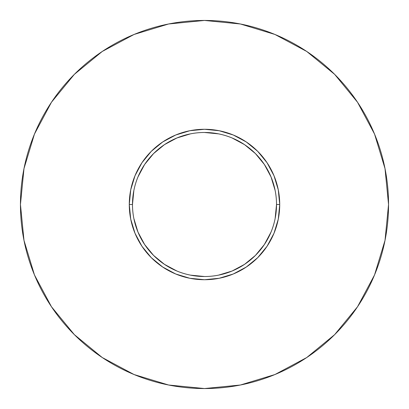 <?xml version="1.0" encoding="UTF-8"?>
<svg xmlns="http://www.w3.org/2000/svg" width="409" height="409" viewBox="0 0 409 409"><rect width="100%" height="100%" fill="white"/><g stroke="black" fill="none" stroke-linecap="round" stroke-linejoin="round"><path stroke-width="0.61" d="M279.72 204.5L276.52 204.5A72.02 72.02 0 0 1 204.5 276.52A72.02 72.02 0 0 1 132.48 204.5L129.28 204.5A75.22 75.22 0 0 0 204.5 279.72A75.22 75.22 0 0 0 279.72 204.5A75.22 75.22 0 0 1 204.5 279.72A75.22 75.22 0 0 1 129.28 204.5L130.727 219.173L135.006 233.283L141.959 246.29L151.31 257.69L162.71 267.041L175.717 273.994L189.827 278.273L204.5 279.72L219.173 278.273L233.283 273.994L246.29 267.041L257.69 257.69L267.041 246.29L273.994 233.283L278.273 219.173L279.72 204.5L278.273 189.827L273.994 175.717L267.041 162.71L257.69 151.31L246.29 141.959L233.283 135.006L219.173 130.727L204.5 129.28L189.827 130.727L175.717 135.006L162.71 141.959L151.31 151.31L141.959 162.71L135.006 175.717L130.727 189.827L129.28 204.5A75.22 75.22 0 0 1 204.5 129.28A75.22 75.22 0 0 1 279.72 204.5A75.22 75.22 0 0 0 204.5 129.28A75.22 75.22 0 0 0 129.28 204.5L132.48 204.5A72.02 72.02 0 0 1 204.5 132.48A72.02 72.02 0 0 1 276.52 204.5A72.02 72.02 0 0 1 204.5 276.52A72.02 72.02 0 0 1 132.48 204.5A72.02 72.02 0 0 1 204.5 132.48A72.02 72.02 0 0 1 276.52 204.5L279.72 204.5M325.242 343.412A184.05 184.05 0 0 0 388.55 204.5A184.05 184.05 0 0 1 204.5 388.55A184.05 184.05 0 0 1 20.45 204.5A184.05 184.05 0 0 0 140.798 377.175M158.257 382.645A184.05 184.05 0 0 0 158.564 382.727A184.05 184.05 0 0 0 160.389 383.187M195.916 388.351A184.05 184.05 0 0 0 202.864 388.545M209.157 388.489A184.05 184.05 0 0 0 221.658 387.747M221.729 387.742A184.05 184.05 0 0 0 222.046 387.712M222.082 387.706A184.05 184.05 0 0 0 234.132 386.147M306.755 357.532L334.644 334.644L306.755 357.532L274.935 374.542L240.405 385.012A184.05 184.05 0 0 0 245.512 383.923M279.245 372.686A184.05 184.05 0 0 0 283.979 370.503M302.967 359.997A184.05 184.05 0 0 0 308.764 356.167M168.401 384.976L169.392 385.171M167.838 384.864L168.513 384.997M357.532 102.245L334.644 74.356L306.755 51.468L334.644 74.356L357.532 102.245L374.542 134.065L385.012 168.595L388.55 204.5L385.012 240.405L374.542 274.935L357.532 306.755L334.644 334.644L357.532 306.755M102.245 51.468L74.356 74.356L102.245 51.468L134.065 34.458L168.595 23.988L204.5 20.45L240.405 23.988L274.935 34.458L306.755 51.468M51.468 306.755L74.356 334.644L51.468 306.755L34.458 274.935L23.988 240.405L20.45 204.5A184.05 184.05 0 0 1 204.5 20.45A184.05 184.05 0 0 1 388.55 204.5M20.45 204.5L23.988 168.595L34.458 134.065L51.468 102.245L74.356 74.356M240.405 385.012L204.5 388.55L168.595 385.012L134.065 374.542L102.245 357.532L74.356 334.644M168.595 385.012L169.336 385.16M170.267 385.339L168.426 384.981M167.705 384.833L172.624 385.769M273.176 375.257L275.032 374.501M294.761 364.9L296.218 364.071M310.641 354.864L312.885 353.253M316.162 350.81L315.682 351.178M133.866 218.549L137.961 232.061L144.617 244.51L153.574 255.426L164.49 264.383L176.939 271.039M190.451 275.134L204.5 276.52M218.549 275.134L232.061 271.039L244.51 264.383L255.426 255.426L264.383 244.51L271.039 232.061M275.134 218.549L276.52 204.5M275.134 190.451L271.039 176.939L264.383 164.49L255.426 153.574L244.51 144.617L232.061 137.961M218.549 133.866L204.5 132.48M190.451 133.866L176.939 137.961L164.49 144.617L153.574 153.574L144.617 164.49L137.961 176.939M133.866 190.451L132.48 204.5"/></g></svg>
